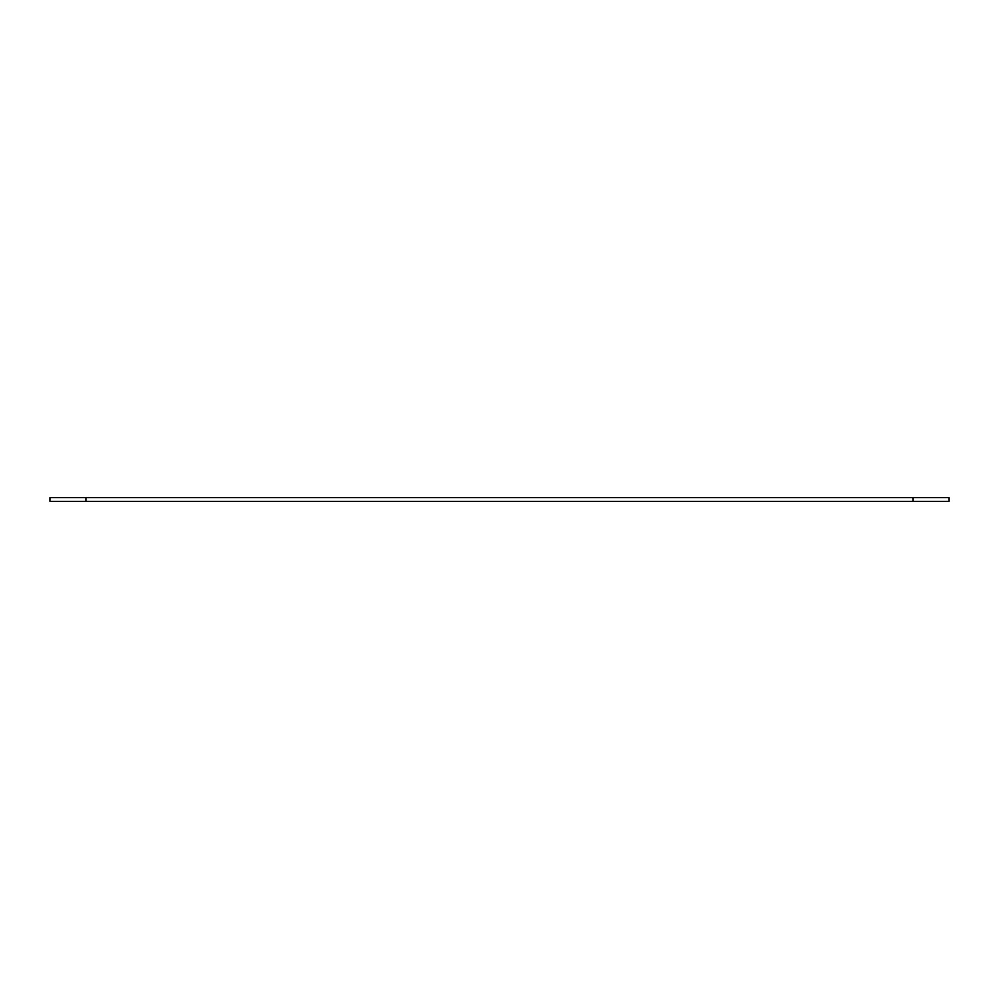 <?xml version="1.0" encoding="UTF-8"?>
<svg xmlns="http://www.w3.org/2000/svg" width="999" height="999" viewBox="0 0 999 999"><rect width="100%" height="100%" fill="white"/><g stroke="black" fill="none" stroke-linecap="round" stroke-linejoin="round"><path stroke-width="1.5" d="M49.95 501.361L49.95 497.639L85.914 497.639L85.914 501.361L49.95 501.361M913.086 497.639L949.05 497.639L949.05 501.361L913.086 501.361L913.086 497.639L85.914 497.639M913.086 501.361L85.914 501.361"/></g></svg>

